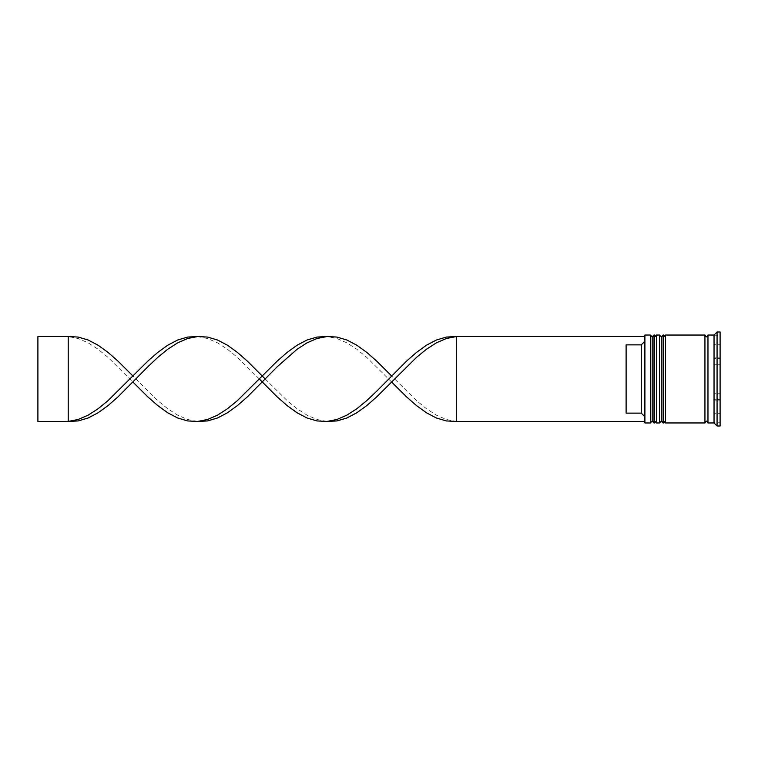 <?xml version="1.0" encoding="UTF-8"?>
<svg xmlns="http://www.w3.org/2000/svg" width="758" height="758" viewBox="0 0 758 758"><rect width="100%" height="100%" fill="white"/><g stroke="black" fill="none" stroke-linecap="round" stroke-linejoin="round"><path stroke-width="0.57" stroke-dasharray="3.79 2.84" d="M652.183 379L652.183 421.145L652.183 379M656.428 422.964L656.428 335.036M661.279 379L661.279 421.145L661.279 379M665.524 422.964L665.524 335.036M707.972 422.964L707.972 335.036M644.3 335.642L644.3 422.358M644.906 422.964L644.906 335.036M650.364 335.036L650.364 422.964M659.46 335.036L659.46 422.964M714.036 422.964L714.036 364.778L720.1 364.778L720.1 393.222L720.1 364.778L714.036 364.778L714.036 393.222L720.1 393.222L714.036 393.222L714.036 335.036M717.068 425.996L717.068 332.004M704.94 422.964L704.94 335.036M720.1 425.996L720.1 332.004M644.3 416.17L644.3 421.448L644.3 416.17L641.268 413.129L641.268 344.871L644.3 341.83L644.3 336.552L456.316 336.552L456.316 421.448L446.367 419.487L436.409 415.176L426.46 408.761L416.512 400.622L391.63 375.968M644.3 341.83L644.3 336.552M641.268 413.129L626.108 413.129L626.108 344.871L641.268 344.871M720.1 399.457L720.1 413.679L720.1 399.457L714.036 399.457L714.036 413.679L720.1 413.679L714.036 413.679L714.036 399.457L714.036 413.679L714.036 399.457L720.1 399.457L720.1 413.679L720.1 399.457M720.1 344.321L720.1 358.543L720.1 344.321L714.036 344.321L714.036 358.543L720.1 358.543L714.036 358.543L714.036 344.321L720.1 344.321L720.1 358.543L720.1 344.321M720.1 364.778L720.1 393.222L720.1 364.778M714.036 422.765L714.036 335.235L714.036 400.878L720.1 400.878L720.1 357.122L720.1 400.878L714.036 400.878L714.036 422.765L720.1 422.765M720.1 335.235L720.1 357.122L720.1 335.235L714.036 335.235M665.524 379L665.524 336.855L665.524 379M656.428 379L656.428 336.855L656.428 379M714.036 357.122L720.1 357.122L714.036 357.122M714.036 393.222L714.036 364.778L714.036 393.222M714.036 358.543L714.036 344.321L714.036 358.543M626.108 413.129L626.108 344.871L626.108 413.129M644.3 421.448L456.316 421.448M259.331 379L237.387 357.378L227.438 349.239L217.489 342.824L207.54 338.513L197.582 336.552M326.954 421.448L316.996 419.487L307.047 415.176L297.098 408.761L287.149 400.622L265.205 379M68.22 336.552L68.22 421.448L37.9 421.448L37.9 336.552L68.22 336.552L78.169 338.513L88.127 342.824L98.076 349.239L108.024 357.378L132.906 382.032M391.63 382.032L366.758 357.378L356.8 349.239L346.851 342.824L336.903 338.513L326.954 336.552M197.582 421.448L187.633 419.487L177.685 415.176L167.736 408.761L157.778 400.622L132.906 375.968M654.002 422.964L654.002 335.036M654.609 335.036L654.609 422.964M663.098 422.964L663.098 335.036M663.705 335.036L663.705 422.964M652.183 421.145L656.428 421.145M661.279 421.145L665.524 421.145M661.279 336.855L665.524 336.855M652.183 336.855L656.428 336.855"/><path stroke-width="1.14" d="M654.002 422.964L654.609 422.964L654.609 335.036L654.002 335.036L654.002 422.964L652.183 421.145L652.183 336.855L652.183 421.145L650.364 422.964L650.364 335.036L644.906 335.036L644.906 422.964L650.364 422.964M663.098 422.964L663.705 422.964L663.705 335.036L663.098 335.036L663.098 422.964L661.279 421.145L661.279 336.855L661.279 421.145L659.46 422.964L659.46 335.036L656.428 335.036L656.428 422.964L659.46 422.964M644.906 422.964L644.3 422.358L644.3 335.642L644.906 335.036M714.036 422.964L707.972 422.964L707.972 335.036L714.036 335.036L714.036 422.964L717.068 425.996L720.1 425.996L720.1 332.004L717.068 332.004L717.068 425.996M665.524 379L665.524 422.964L704.94 422.964L704.94 335.036L665.524 335.036L665.524 379M641.268 344.871L626.108 344.871L626.108 413.129L641.268 413.129L641.268 344.871L644.3 341.83M644.3 416.17L641.268 413.129M644.3 336.552L456.316 336.552L456.316 421.448L446.367 420.936L436.409 417.999L426.46 412.788L416.512 405.606L406.563 396.889L391.63 382.032L376.707 396.889L366.758 405.606L356.8 412.788L346.851 417.999L336.903 420.936L326.954 421.448L316.996 420.936L307.047 417.999L297.098 412.788L287.149 405.606L277.191 396.889L259.331 379M644.3 421.448L456.316 421.448M391.63 382.032L416.512 357.378L426.46 349.239L436.409 342.824L446.367 338.513L456.316 336.552L446.367 337.064L436.409 340.001L426.46 345.212L416.512 352.394L406.563 361.111L376.707 391.213L366.758 400.622L356.8 408.761L346.851 415.176L336.903 419.487L326.954 421.448M265.205 379L247.345 361.111L237.387 352.394L227.438 345.212L217.489 340.001L207.54 337.064L197.582 336.552L187.633 337.064L177.685 340.001L167.736 345.212L157.778 352.394L147.829 361.111L108.024 400.622L98.076 408.761L88.127 415.176L78.169 419.487L68.22 421.448L68.22 336.552L78.169 337.064L88.127 340.001L98.076 345.212L108.024 352.394L117.973 361.111L132.906 375.968M197.582 336.552L187.633 338.513L177.685 342.824L167.736 349.239L157.778 357.378L147.829 366.787L117.973 396.889L108.024 405.606L98.076 412.788L88.127 417.999L78.169 420.936L68.22 421.448L37.9 421.448L37.9 336.552L68.22 336.552M391.63 375.968L376.707 361.111L366.758 352.394L356.8 345.212L346.851 340.001L336.903 337.064L326.954 336.552L316.996 337.064L307.047 340.001L297.098 345.212L287.149 352.394L277.191 361.111L237.387 400.622L227.438 408.761L217.489 415.176L207.54 419.487L197.582 421.448L187.633 420.936L177.685 417.999L167.736 412.788L157.778 405.606L147.829 396.889L132.906 382.032M326.954 336.552L316.996 338.513L307.047 342.824L297.098 349.239L277.191 366.787L247.345 396.889L237.387 405.606L227.438 412.788L217.489 417.999L207.54 420.936L197.582 421.448M654.609 422.964L656.428 421.145M654.609 335.036L656.428 336.855M654.002 335.036L652.183 336.855L650.364 335.036M663.705 422.964L665.524 421.145M663.705 335.036L665.524 336.855M663.098 335.036L661.279 336.855L659.46 335.036M704.94 422.661L706.456 421.145L707.972 422.661M704.94 335.339L706.456 336.855L707.972 335.339M714.036 335.036L717.068 332.004"/></g></svg>
